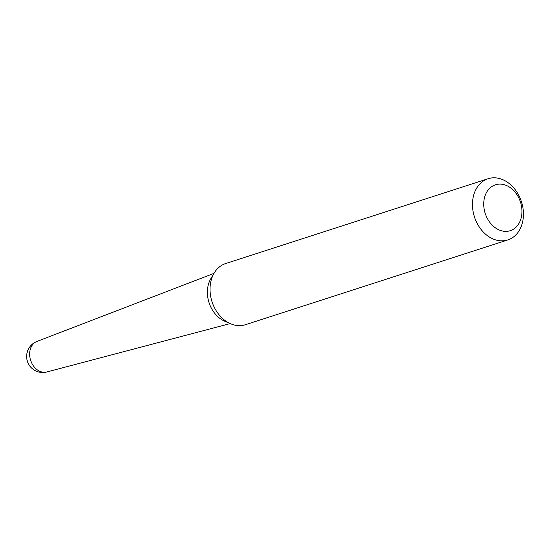 <?xml version="1.0" encoding="UTF-8"?>
<svg xmlns="http://www.w3.org/2000/svg" width="551" height="551" viewBox="0 0 551 551"><rect width="100%" height="100%" fill="white"/><g stroke="black" fill="none" stroke-linecap="round" stroke-linejoin="round"><path stroke-width="0.83" d="M213.988 273.358L36.945 341.434A16.062 12.342 72.1 0 0 29.637 354.286A16.062 12.342 72.1 0 0 42.51 372.132A16.062 12.342 72.1 0 0 46.814 371.973L230.215 323.582M521.969 211.143A24.106 18.52 72.1 0 0 502.65 184.351A24.106 18.52 72.1 0 0 483.73 204.352A24.106 18.52 72.1 0 0 503.056 231.138A24.106 18.52 72.1 0 0 521.969 211.143M523.45 213.857A32.144 24.699 72.1 0 0 488.069 178.738A32.144 24.699 72.1 0 0 472.462 204.8A32.144 24.699 72.1 0 0 507.843 239.919A32.144 24.699 72.1 0 0 523.45 213.857M488.069 178.738L225.641 263.543A32.144 24.699 72.1 0 0 214.181 273.034A32.144 24.699 72.1 0 0 210.027 289.606A32.144 24.699 72.1 0 0 230.559 323.733A32.144 24.699 72.1 0 0 245.409 324.718L507.843 239.919M214.181 273.034L210.875 278.579A27.006 20.745 72.1 0 0 207.39 292.498A27.006 20.745 72.1 0 0 224.636 321.164L230.559 323.733M36.945 341.434A16.075 16.075 0 0 0 39.906 372.262A16.075 16.075 0 0 0 46.814 371.973"/></g></svg>

